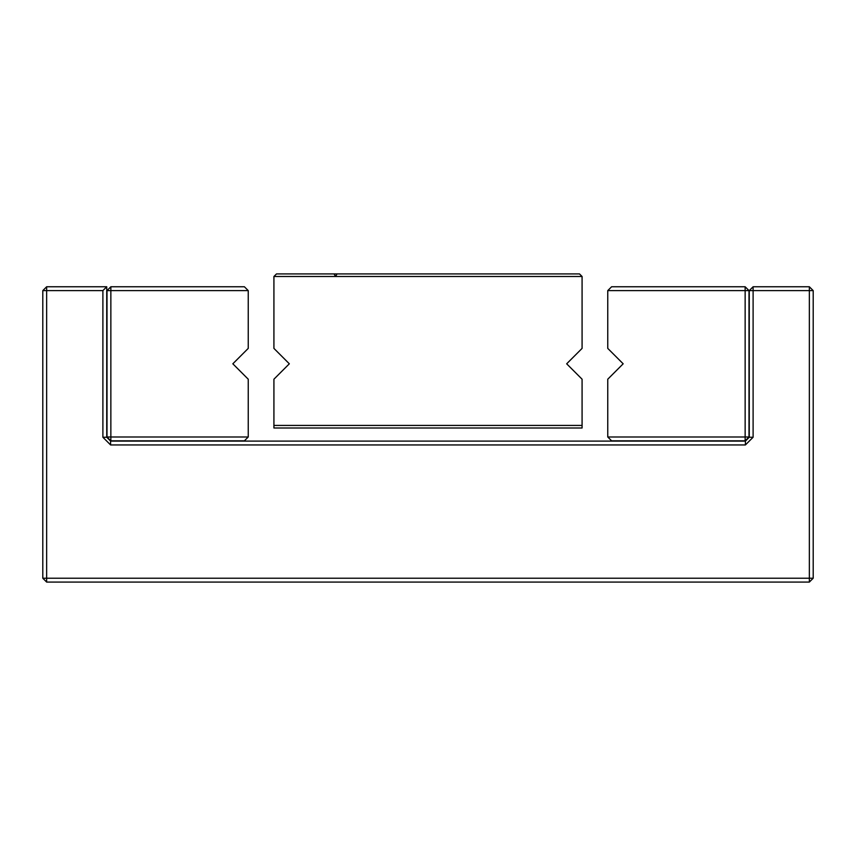 <?xml version="1.0" encoding="UTF-8"?>
<svg xmlns="http://www.w3.org/2000/svg" width="856" height="856" viewBox="0 0 856 856"><rect width="100%" height="100%" fill="white"/><g stroke="black" fill="none" stroke-linecap="round" stroke-linejoin="round"><path stroke-width="1.28" d="M42.8 290.612L46.652 290.612L46.652 578.228L42.8 578.228L42.8 290.612L46.652 286.76L106.743 286.76L106.743 437.245L110.595 441.097L745.405 441.097L749.257 437.245L749.257 290.612L753.109 290.612L753.109 437.245L745.405 444.949L745.405 441.097M42.8 578.228L46.652 582.08L809.348 582.08L813.2 578.228L813.2 290.612L809.348 286.76L753.109 286.76L749.257 290.612M753.109 286.76L753.109 290.612L809.348 290.612L809.348 578.228L46.652 578.228L46.652 582.08M106.743 286.76L102.891 290.612L46.652 290.612L46.652 286.76M102.891 290.612L102.891 437.245L110.595 444.949L745.405 444.949M813.2 578.228L809.348 578.228L809.348 582.08M809.348 286.76L809.348 290.612L813.2 290.612M102.891 437.245L106.743 437.245M110.595 444.949L110.595 441.097M753.109 437.245L749.257 437.245M248.24 290.612L248.24 348.392L232.832 363.8L248.24 379.208L248.24 436.988L110.852 436.988L110.852 290.612L248.24 290.612L244.388 286.76L110.852 286.76L110.852 290.612L107 290.612L110.852 286.76M248.24 436.988L244.388 440.84L110.852 440.84L110.852 436.988L107 436.988L107 290.612M110.852 440.84L107 436.988M607.76 290.612L607.76 348.392L623.168 363.8L607.76 379.208L607.76 436.988L611.612 440.84L745.148 440.84L749 436.988L749 290.612L745.148 286.76L611.612 286.76L607.76 290.612L745.148 290.612L745.148 436.988L607.76 436.988M749 290.612L745.148 290.612L745.148 286.76M745.148 440.84L745.148 436.988L749 436.988M273.92 276.488L273.92 348.392L289.328 363.8L273.92 379.208L273.92 425.432L582.08 425.432L582.08 379.208L566.672 363.8L582.08 348.392L582.08 276.488L335.552 276.488L334.065 273.92L276.488 273.92L273.92 276.488L335.552 276.488L337.039 273.92L579.512 273.92L582.08 276.488M582.08 425.432L582.08 428L273.92 428L273.92 425.432M337.039 273.92L334.065 273.92"/></g></svg>

